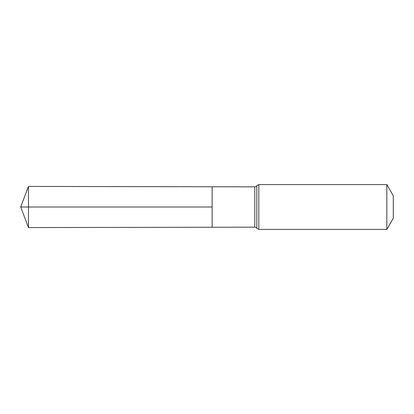 <?xml version="1.0" encoding="UTF-8"?>
<svg xmlns="http://www.w3.org/2000/svg" width="414" height="414" viewBox="0 0 414 414"><rect width="100%" height="100%" fill="white"/><g stroke="black" fill="none" stroke-linecap="round" stroke-linejoin="round"><path stroke-width="0.62" d="M212.128 207L212.128 227.245L28.473 227.576L28.473 186.424L212.128 186.755L212.128 227.245L254.781 227.172L254.781 186.828L212.128 186.755L212.128 207M386.831 184.587L386.831 229.413L393.3 218.204L393.3 195.796L386.831 184.587L258.828 184.587L256.809 185.71C257.073 185.87 256.401 186.243 254.781 186.828M28.473 227.576L20.7 207L212.128 207L28.473 207M386.831 229.413L258.828 229.413L258.828 184.587M258.828 229.413L256.809 228.29L256.809 185.71M256.809 228.29C257.073 228.13 256.401 227.757 254.781 227.172M20.7 207L28.473 186.424"/></g></svg>
